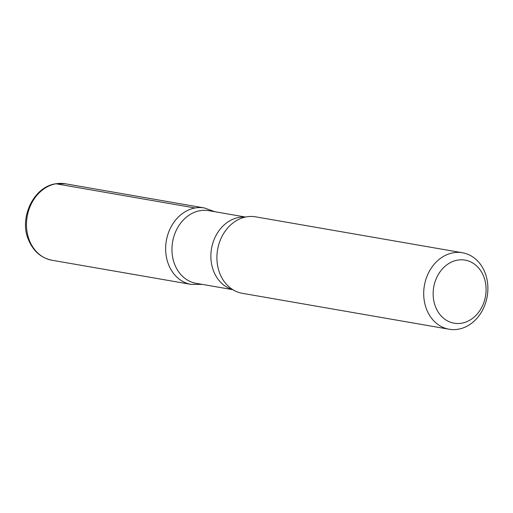 <?xml version="1.0" encoding="UTF-8"?>
<svg xmlns="http://www.w3.org/2000/svg" width="513" height="513" viewBox="0 0 513 513"><rect width="100%" height="100%" fill="white"/><g stroke="black" fill="none" stroke-linecap="round" stroke-linejoin="round"><path stroke-width="0.77" d="M457.468 260.149A32.024 26.298 -80.1 0 1 483.547 303.356A32.024 26.298 -80.1 0 1 437.833 311.494A32.024 26.298 -80.1 0 1 457.468 260.149M453.191 252.794A38.815 31.87 -80.1 0 1 462.437 252.762A38.815 31.87 -80.1 0 1 487.196 296.456A38.815 31.87 -80.1 0 1 449.151 329.243A38.815 31.87 -80.1 0 1 423.764 291.127A38.815 31.87 -80.1 0 1 453.191 252.794M232.889 289.704L196.133 283.317A36.872 30.28 -80.1 0 1 172.015 247.106A36.872 30.28 -80.1 0 1 199.974 210.696A36.872 30.28 -80.1 0 1 208.759 210.663L245.509 217.044M195.113 207.983A38.796 31.857 -80.1 0 1 204.36 207.951A38.796 31.857 99.9 0 0 195.113 207.983A38.796 31.857 99.9 0 0 165.705 246.291A38.796 31.857 99.9 0 0 191.08 284.388A38.796 31.857 -80.1 0 1 165.699 246.291A38.796 31.857 -80.1 0 1 195.113 207.983L55.981 183.789A38.815 31.87 -80.1 0 1 65.228 183.757L55.455 183.789C32.409 187.418 19.411 219.154 28.26 239.154C32.915 250.883 40.809 257.911 51.941 260.238A38.815 31.87 -80.1 0 1 26.548 222.123A38.815 31.87 -80.1 0 1 55.981 183.789M449.151 329.243L242.36 293.321A38.815 31.87 -80.1 0 1 229.798 287.498A38.815 31.87 -80.1 0 1 217.602 249.626A38.815 31.87 -80.1 0 1 241.86 218.076A38.815 31.87 -80.1 0 1 246.4 216.871A38.815 31.87 -80.1 0 1 255.647 216.839L462.437 252.762M232.601 289.524A36.872 30.28 -80.1 0 1 211.042 252.345A36.872 30.28 -80.1 0 1 238.891 217.454A36.872 30.28 -80.1 0 1 245.182 217.114M214.883 211.722L204.36 207.951L65.228 183.757M202.263 284.382L191.08 284.388L51.941 260.238"/></g></svg>
